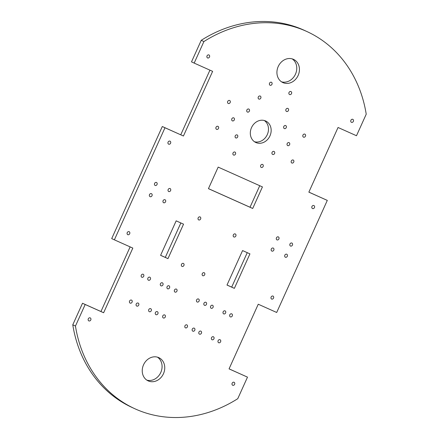 <?xml version="1.0" encoding="UTF-8"?>
<svg xmlns="http://www.w3.org/2000/svg" width="439" height="439" viewBox="0 0 439 439"><rect width="100%" height="100%" fill="white"/><g stroke="black" fill="none" stroke-linecap="round" stroke-linejoin="round"><path stroke-width="0.66" d="M290.958 91.537A1.657 1.416 -65.2 0 1 289.581 94.55A1.657 1.416 -65.2 0 1 290.958 91.537M271.439 82.252A1.657 1.416 -65.2 0 1 270.062 85.259A1.657 1.416 -65.2 0 1 271.439 82.252M165.015 199.74A1.657 1.416 -65.2 0 1 163.643 202.752A1.657 1.416 -65.2 0 1 165.015 199.74M151.444 193.665A1.657 1.416 -65.2 0 1 150.067 196.677A1.657 1.416 -65.2 0 1 151.444 193.665M170.08 188.534A1.657 1.416 -65.2 0 1 168.702 191.541A1.657 1.416 -65.2 0 1 170.08 188.534M156.503 182.459A1.657 1.416 -65.2 0 1 155.126 185.467A1.657 1.416 -65.2 0 1 156.503 182.459M291.886 243.047A1.657 1.416 -65.2 0 1 290.514 246.059A1.657 1.416 -65.2 0 1 291.886 243.047M278.348 236.89A1.657 1.416 -65.2 0 1 276.976 239.903A1.657 1.416 -65.2 0 1 278.348 236.89M273.239 248.073A1.657 1.416 -65.2 0 1 271.862 251.086A1.657 1.416 -65.2 0 1 273.239 248.073M286.777 254.23A1.657 1.416 -65.2 0 1 286.788 254.241A1.657 1.416 -65.2 0 1 285.399 257.243A1.657 1.416 -65.2 0 1 286.777 254.23M235.266 233.96A1.657 1.416 -65.2 0 1 233.888 236.972A1.657 1.416 -65.2 0 1 235.266 233.96M183.392 263.405A1.657 1.416 -65.2 0 1 182.015 266.413A1.657 1.416 -65.2 0 1 183.392 263.405M204.173 272.707A1.657 1.416 -65.2 0 1 202.802 275.714A1.657 1.416 -65.2 0 1 204.173 272.707M200.102 216.926A1.657 1.416 -65.2 0 1 200.113 216.937A1.657 1.416 -65.2 0 1 198.724 219.939A1.657 1.416 -65.2 0 1 200.102 216.926M287.896 108.433A1.657 1.416 -65.2 0 1 286.519 111.446A1.657 1.416 -65.2 0 1 287.896 108.433M160.592 255.339L176.165 220.85L183.54 224.153L167.972 258.637L160.592 255.339M180.852 222.952L165.294 257.402L160.608 255.306M165.294 257.402L167.972 258.637M289.087 142.626A1.657 1.416 -65.2 0 1 287.71 145.633A1.657 1.416 -65.2 0 1 289.087 142.626M292.154 58.864A12.769 10.909 -65.2 0 1 295.409 74.312A12.769 10.909 -65.2 0 1 281.531 81.835M293.439 59.331A12.769 10.909 -65.2 0 1 293.543 59.38A12.769 10.909 -65.2 0 1 298.086 75.552A12.769 10.909 -65.2 0 1 282.82 82.559A12.769 10.909 -65.2 0 1 278.249 66.454A12.769 10.909 -65.2 0 1 293.439 59.331M233.751 117.861A1.657 1.416 -65.2 0 1 232.379 120.873A1.657 1.416 -65.2 0 1 233.751 117.861M157.469 357.165A12.769 10.909 -65.2 0 1 160.723 372.607A12.769 10.909 -65.2 0 1 146.846 380.136M158.748 357.626A12.769 10.909 -65.2 0 1 158.852 357.675A12.769 10.909 -65.2 0 1 163.401 373.847A12.769 10.909 -65.2 0 1 148.135 380.86A12.769 10.909 -65.2 0 1 143.564 364.749A12.769 10.909 -65.2 0 1 158.748 357.626M262.61 164.433A1.657 1.416 -65.2 0 1 261.232 167.44A1.657 1.416 -65.2 0 1 262.61 164.433M247.25 252.666L231.693 287.117L227.007 285.021M234.371 288.357L226.996 285.054L242.564 250.57L249.939 253.868L234.371 288.357L231.693 287.117M234.942 152.048A1.657 1.416 -65.2 0 1 233.57 155.06A1.657 1.416 -65.2 0 1 234.942 152.048M149.831 277.207A1.657 1.416 -65.2 0 1 148.453 280.219A1.657 1.416 -65.2 0 1 149.831 277.207M194.225 328.163A1.657 1.416 -65.2 0 1 192.847 331.176A1.657 1.416 -65.2 0 1 194.225 328.163M205.902 302.301A1.657 1.416 -65.2 0 1 204.525 305.314A1.657 1.416 -65.2 0 1 205.902 302.301M213.409 336.751A1.657 1.416 -65.2 0 1 212.032 339.759A1.657 1.416 -65.2 0 1 213.409 336.751M259.745 185.713L250.027 207.235L208.454 188.627M252.705 208.47L208.437 188.66L218.167 167.105L262.434 186.915L252.705 208.47L250.027 207.235M225.086 310.883A1.657 1.416 -65.2 0 1 225.097 310.894A1.657 1.416 -65.2 0 1 223.709 313.896A1.657 1.416 -65.2 0 1 225.086 310.883M352.813 119.326A1.657 1.416 -65.2 0 1 351.441 122.338A1.657 1.416 -65.2 0 1 352.813 119.326M313.89 205.54A1.657 1.416 -65.2 0 1 312.513 208.552A1.657 1.416 -65.2 0 1 313.89 205.54M234.091 382.276A1.657 1.416 -65.2 0 1 234.102 382.287A1.657 1.416 -65.2 0 1 232.714 385.288A1.657 1.416 -65.2 0 1 234.091 382.276M273.014 296.067A1.657 1.416 -65.2 0 1 271.642 299.074A1.657 1.416 -65.2 0 1 273.014 296.067M208.948 54.941A1.657 1.416 -65.2 0 1 207.576 57.953A1.657 1.416 -65.2 0 1 208.948 54.941M170.025 141.155A1.657 1.416 -65.2 0 1 168.647 144.168A1.657 1.416 -65.2 0 1 170.025 141.155M129.148 231.677A1.657 1.416 -65.2 0 1 127.776 234.689A1.657 1.416 -65.2 0 1 129.148 231.677M90.225 317.891A1.657 1.416 -65.2 0 1 88.848 320.904A1.657 1.416 -65.2 0 1 90.225 317.891M264.311 120.511A11.826 10.102 -65.2 0 1 267.23 134.751A11.826 10.102 -65.2 0 1 254.488 141.748M265.606 120.972A11.826 10.102 -65.2 0 1 265.699 121.016A11.826 10.102 -65.2 0 1 269.908 135.991A11.826 10.102 -65.2 0 1 255.778 142.483A11.826 10.102 -65.2 0 1 251.542 127.568A11.826 10.102 -65.2 0 1 265.606 120.972M143.191 274.238A1.657 1.416 -65.2 0 1 141.813 277.245A1.657 1.416 -65.2 0 1 143.191 274.238M131.513 300.1A1.657 1.416 -65.2 0 1 130.136 303.113A1.657 1.416 -65.2 0 1 131.513 300.1M162.375 282.82A1.657 1.416 -65.2 0 1 160.998 285.833A1.657 1.416 -65.2 0 1 162.375 282.82M150.698 308.683A1.657 1.416 -65.2 0 1 149.32 311.695A1.657 1.416 -65.2 0 1 150.698 308.683M231.726 313.858A1.657 1.416 -65.2 0 1 230.349 316.87A1.657 1.416 -65.2 0 1 231.726 313.858M212.542 305.275A1.657 1.416 -65.2 0 1 211.164 308.282A1.657 1.416 -65.2 0 1 212.542 305.275M220.049 339.72A1.657 1.416 -65.2 0 1 218.671 342.733A1.657 1.416 -65.2 0 1 220.049 339.72M200.864 331.138A1.657 1.416 -65.2 0 1 199.487 334.15A1.657 1.416 -65.2 0 1 200.864 331.138M164.713 314.955A1.657 1.416 -65.2 0 1 163.335 317.968A1.657 1.416 -65.2 0 1 164.713 314.955M176.39 289.092A1.657 1.416 -65.2 0 1 175.018 292.105A1.657 1.416 -65.2 0 1 176.39 289.092M198.527 298.997A1.657 1.416 -65.2 0 1 197.149 302.01A1.657 1.416 -65.2 0 1 198.527 298.997M186.849 324.865A1.657 1.416 -65.2 0 1 185.472 327.873A1.657 1.416 -65.2 0 1 186.849 324.865M260.228 96.053A1.657 1.416 -65.2 0 1 258.851 99.066A1.657 1.416 -65.2 0 1 260.228 96.053M248.814 109.053A1.657 1.416 -65.2 0 1 247.437 112.066A1.657 1.416 -65.2 0 1 248.814 109.053M229.63 100.471A1.657 1.416 -65.2 0 1 228.258 103.483A1.657 1.416 -65.2 0 1 229.63 100.471M237.137 134.921A1.657 1.416 -65.2 0 1 235.759 137.928A1.657 1.416 -65.2 0 1 237.137 134.921M217.953 126.333A1.657 1.416 -65.2 0 1 216.575 129.346A1.657 1.416 -65.2 0 1 217.953 126.333M285.701 125.565A1.657 1.416 -65.2 0 1 284.329 128.578A1.657 1.416 -65.2 0 1 285.701 125.565M274.024 151.428A1.657 1.416 -65.2 0 1 272.646 154.44A1.657 1.416 -65.2 0 1 274.024 151.428M304.885 134.147A1.657 1.416 -65.2 0 1 303.508 137.16A1.657 1.416 -65.2 0 1 304.885 134.147M293.208 160.016A1.657 1.416 -65.2 0 1 291.831 163.023A1.657 1.416 -65.2 0 1 293.208 160.016M157.338 311.657A1.657 1.416 -65.2 0 1 155.96 314.67A1.657 1.416 -65.2 0 1 157.338 311.657M169.015 285.789A1.657 1.416 -65.2 0 1 169.026 285.8A1.657 1.416 -65.2 0 1 167.638 288.802A1.657 1.416 -65.2 0 1 169.015 285.789M138.153 303.069A1.657 1.416 -65.2 0 1 136.776 306.082A1.657 1.416 -65.2 0 1 138.153 303.069M114.381 239.837L111.704 238.602L162.309 126.52L164.987 127.76L114.381 239.837L132.825 248.09L103.631 312.749L85.188 304.496L75.453 326.051A131.305 112.192 114.8 0 0 134.46 408.566A131.305 112.192 114.8 0 0 237.762 398.689L247.497 377.139L229.054 368.881L258.247 304.222L276.691 312.48L327.296 200.398L308.853 192.145L338.046 127.486L356.49 135.739L366.225 114.189A131.305 112.192 114.8 0 0 307.212 31.674A131.305 112.192 114.8 0 0 203.91 41.546L194.181 63.101L212.624 71.354L183.431 136.013L164.987 127.76M162.309 126.52L183.431 136.013M180.753 134.778L209.935 70.152M307.212 31.674L304.54 30.434A131.305 112.192 114.8 0 0 201.238 40.311L191.503 61.861L194.181 63.101M201.238 40.311L203.91 41.546M327.296 200.398L308.864 192.112M229.065 368.848L247.497 377.139M75.453 326.051L72.775 324.811A131.305 112.192 114.8 0 0 131.788 407.326L134.46 408.566M72.775 324.811L82.51 303.261L85.188 304.496M130.136 246.888L100.954 311.514L82.51 303.261M100.954 311.514L103.631 312.749"/></g></svg>
